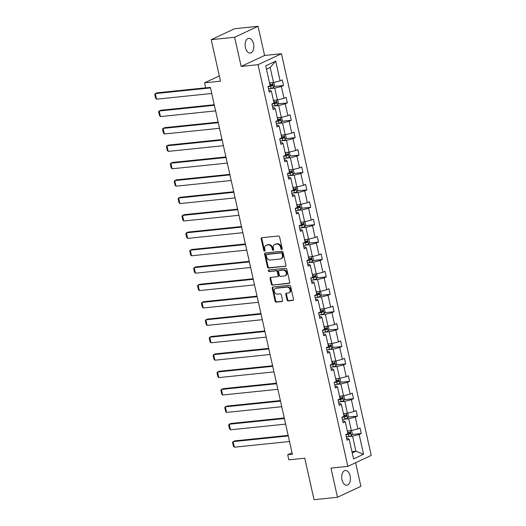 <?xml version="1.0" encoding="UTF-8"?>
<svg xmlns="http://www.w3.org/2000/svg" width="526" height="526" viewBox="0 0 526 526"><rect width="100%" height="100%" fill="white"/><g stroke="black" fill="none" stroke-linecap="round" stroke-linejoin="round"><path stroke-width="0.79" d="M281.726 249.455A0.796 0.638 -115.1 0 0 282.199 248.62L279.602 236.989A1.137 0.907 -115.1 0 0 278.438 235.99L261.876 237.699A1.137 0.907 -115.1 0 0 261.198 238.889L263.796 250.521A0.796 0.638 -115.1 0 0 265.084 250.389L264.749 248.883A3.636 2.9 -115.1 0 1 266.156 245.287A3.636 2.9 -115.1 0 1 266.912 245.077L268.293 244.932A3.636 2.9 -115.1 0 1 272.021 248.134L272.356 249.64A0.796 0.638 -115.1 0 0 273.645 249.508L273.31 248.002A3.636 2.9 -115.1 0 1 274.71 244.399A3.636 2.9 -115.1 0 1 275.466 244.195L276.847 244.051A3.636 2.9 -115.1 0 1 280.575 247.246L280.91 248.752A0.796 0.638 -115.1 0 0 281.726 249.455M350.119 475.964A7.41 4.307 84.1 0 0 345.306 470.487A7.41 4.307 84.1 0 0 342.018 479.751A7.41 4.307 84.1 0 0 346.831 485.228A7.41 4.307 84.1 0 0 350.119 475.964M253.525 43.829A7.41 4.307 84.1 0 0 248.713 38.345A7.41 4.307 84.1 0 0 245.425 47.616A7.41 4.307 84.1 0 0 250.238 53.093A7.41 4.307 84.1 0 0 253.525 43.829M211.215 39.674L234.629 28.72L258.062 26.3L234.655 37.254L211.215 39.674L220.493 81.168L204.555 82.819L205.692 87.895L210.38 87.408L292.384 454.293L287.696 454.773L288.833 459.849L304.771 458.205L314.042 499.7L337.482 497.28L360.895 486.326L355.615 462.722M287.025 299.905A1.137 0.907 -115.1 0 0 288.195 300.905L292.837 300.425A1.137 0.907 -115.1 0 0 293.515 299.235L290.628 286.315A1.137 0.907 -115.1 0 0 289.464 285.316L272.902 287.025A1.137 0.907 -115.1 0 0 272.225 288.215L275.111 301.135A1.137 0.907 -115.1 0 0 276.275 302.134L281.89 301.556A1.137 0.907 -115.1 0 0 282.567 300.366L281.331 294.836A1.137 0.907 -115.1 0 0 280.161 293.837L277.38 294.126A3.044 2.426 -115.1 0 1 274.375 291.845A3.044 2.426 -115.1 0 1 275.44 288.439A3.044 2.426 -115.1 0 1 276.071 288.268L286.972 287.137A3.044 2.426 -115.1 0 1 289.977 289.425A3.044 2.426 -115.1 0 1 288.919 292.824A3.044 2.426 -115.1 0 1 288.281 292.995L286.466 293.186A1.137 0.907 -115.1 0 0 285.789 294.376L287.025 299.905L287.663 299.61A1.137 0.907 -115.1 0 0 288.827 300.609L293.35 300.142M234.655 37.254L241.171 66.421L258.042 64.678L347.831 466.365L330.959 468.107L337.482 497.28M285.23 266.373A1.137 0.907 -115.1 0 0 285.901 265.183L283.014 252.263A1.137 0.907 -115.1 0 0 281.851 251.264L265.288 252.973A1.137 0.907 -115.1 0 0 264.611 254.163L267.497 267.083A1.137 0.907 -115.1 0 0 268.668 268.082L285.664 266.169M286.821 269.286L289.708 282.206A1.137 0.907 -115.1 0 1 289.03 283.396L272.468 285.112A1.137 0.907 -115.1 0 1 271.304 284.112L270.068 278.583A1.137 0.907 -115.1 0 1 270.745 277.393L277.465 276.696A1.137 0.907 -115.1 0 0 278.136 275.506L277.32 271.837A1.137 0.907 -115.1 0 0 276.15 270.837L269.161 271.561A0.796 0.638 -115.1 0 1 268.819 270.029L285.657 268.286A1.137 0.907 -115.1 0 1 286.821 269.286M346.667 438.48L347.89 438.349L349.165 439.19L347.048 440.183L345.799 434.601L347.923 433.608L345.28 421.786L343.156 422.779L341.913 417.203L344.03 416.211L341.387 404.382L339.27 405.375L338.021 399.799L340.138 398.807L337.495 386.985L335.378 387.978L334.128 382.395L336.252 381.409L333.609 369.581L331.485 370.574L330.243 364.998L332.36 364.005L329.717 352.183L327.599 353.17L326.35 347.594L328.474 346.601L325.831 334.779L323.707 335.772L322.464 330.196L324.581 329.204L321.938 317.375L319.821 318.368L318.572 312.792L320.696 311.8L318.052 299.978L315.929 300.971L314.686 295.388L316.803 294.396L314.16 282.574L312.043 283.567L310.794 277.991L312.911 276.998L310.268 265.176L308.151 266.163L306.901 260.587L309.025 259.594L306.382 247.772L304.258 248.765L303.015 243.183L305.133 242.197L302.489 230.368L300.372 231.361L299.123 225.785L301.247 224.793L298.604 212.971L296.48 213.957L295.237 208.381L297.354 207.389L294.711 195.567L292.594 196.56L291.345 190.984L293.462 189.991L290.819 178.163L288.702 179.156L287.452 173.58L289.576 172.587L286.933 160.765L284.809 161.758L283.567 156.176L285.684 155.19L283.041 143.361L280.923 144.354L279.674 138.779L281.798 137.786L279.155 125.964L277.031 126.95L275.788 121.374L277.906 120.382L275.262 108.56L273.145 109.553L271.896 103.977L274.013 102.984L271.37 91.156L269.253 92.149L268.004 86.573L270.127 85.58L265.715 65.835L275.709 61.161L280.121 80.905L282.245 79.913L283.488 85.488L281.371 86.481L284.014 98.303L286.131 97.31L287.38 102.892L285.263 103.885L287.906 115.707L290.023 114.714L291.272 120.29L289.149 121.282L291.792 133.104L293.916 132.118L295.158 137.694L293.041 138.686L295.684 150.508L297.801 149.516L299.051 155.098L296.927 156.084L299.57 167.912L301.694 166.92L302.937 172.495L300.819 173.488L303.463 185.31L305.58 184.324L306.829 189.899L304.712 190.892L307.355 202.714L309.472 201.721L310.721 207.297L308.598 208.289L311.241 220.118L313.365 219.125L314.607 224.701L312.49 225.693L315.133 237.515L317.25 236.522L318.5 242.105L316.376 243.091L319.019 254.919L321.143 253.926L322.385 259.502L320.268 260.495L322.911 272.317L325.029 271.331L326.278 276.906L324.161 277.899L326.804 289.721L328.921 288.728L330.17 294.304L328.046 295.296L330.69 307.125L332.813 306.132L334.056 311.708L331.939 312.7L334.582 324.522L336.699 323.529L337.948 329.112L335.825 330.104L338.468 341.926L340.592 340.933L341.834 346.509L339.717 347.502L342.36 359.33L344.477 358.337L345.727 363.913L343.603 364.906L346.246 376.728L348.37 375.735L349.612 381.317L347.495 382.303L350.138 394.132L352.256 393.139L353.505 398.715L351.388 399.707L354.031 411.529L356.148 410.543L357.397 416.119L355.274 417.111L357.917 428.933L360.04 427.94L361.283 433.516L359.166 434.509L363.578 454.254L353.577 458.935L349.165 439.19M258.042 64.678L281.456 53.724L371.244 455.411L347.831 466.365M343.254 419.321L348.679 418.762L351.322 430.584L347.338 430.998M351.322 430.584L357.917 428.933M348.679 418.762L355.274 417.111M342.774 421.076L343.997 420.951L345.28 421.786M339.362 401.917L344.793 401.358L347.436 413.18L343.445 413.594M347.436 413.18L354.031 411.529M344.793 401.358L351.388 399.707M338.889 403.672L340.105 403.547L341.387 404.382M335.476 384.519L340.901 383.954L343.544 395.782L339.559 396.19M343.544 395.782L350.138 394.132M340.901 383.954L347.495 382.303M334.996 386.275L336.219 386.15L337.495 386.985M331.584 367.115L337.008 366.556L339.651 378.378L335.667 378.792M339.651 378.378L346.246 376.728M337.008 366.556L343.603 364.906M331.11 368.871L332.327 368.746L333.609 369.581M327.698 349.711L333.122 349.152L335.766 360.981L331.774 361.388M335.766 360.981L342.36 359.33M333.122 349.152L339.717 347.502M327.218 351.473L328.441 351.342L329.717 352.183M323.806 332.314L329.23 331.755L331.873 343.577L327.889 343.991M331.873 343.577L338.468 341.926M329.23 331.755L335.825 330.104M323.326 334.069L324.549 333.944L325.831 334.779M319.92 314.91L325.344 314.351L327.987 326.173L323.996 326.587M327.987 326.173L334.582 324.522M325.344 314.351L331.939 312.7M319.44 316.665L320.663 316.54L321.938 317.375M316.027 297.512L321.452 296.947L324.095 308.775L320.11 309.183M324.095 308.775L330.69 307.125M321.452 296.947L328.046 295.296M315.547 299.268L316.77 299.143L318.052 299.978M312.135 280.108L317.566 279.549L320.209 291.371L316.218 291.785M320.209 291.371L326.804 289.721M317.566 279.549L324.161 277.899M311.662 281.864L312.878 281.739L314.16 282.574M308.249 262.704L313.674 262.145L316.317 273.967L312.326 274.381M316.317 273.967L322.911 272.317M313.674 262.145L320.268 260.495M307.769 264.46L308.992 264.335L310.268 265.176M304.357 245.307L309.781 244.741L312.424 256.57L308.44 256.977M312.424 256.57L319.019 254.919M309.781 244.741L316.376 243.091M303.877 247.062L305.1 246.937L306.382 247.772M300.471 227.903L305.895 227.344L308.538 239.166L304.547 239.58M308.538 239.166L315.133 237.515M305.895 227.344L312.49 225.693M299.991 229.658L301.214 229.533L302.489 230.368M296.579 210.499L302.003 209.94L304.646 221.768L300.662 222.176M304.646 221.768L311.241 220.118M302.003 209.94L308.598 208.289M296.099 212.261L297.321 212.129L298.604 212.971M292.686 193.101L298.117 192.542L300.76 204.364L296.769 204.778M300.76 204.364L307.355 202.714M298.117 192.542L304.712 190.892M292.213 194.857L293.429 194.732L294.711 195.567M288.8 175.697L294.225 175.138L296.868 186.96L292.877 187.374M296.868 186.96L303.463 185.31M294.225 175.138L300.819 173.488M288.32 177.453L289.543 177.328L290.819 178.163M284.908 158.3L290.332 157.734L292.975 169.563L288.991 169.97M292.975 169.563L299.57 167.912M290.332 157.734L296.927 156.084M284.435 160.055L285.651 159.93L286.933 160.765M281.022 140.896L286.446 140.337L289.09 152.159L285.099 152.573M289.09 152.159L295.684 150.508M286.446 140.337L293.041 138.686M280.542 142.651L281.765 142.526L283.041 143.361M277.13 123.492L282.554 122.933L285.197 134.755L281.213 135.169M285.197 134.755L291.792 133.104M282.554 122.933L289.149 121.282M276.65 125.254L277.873 125.122L279.155 125.964M273.237 106.094L278.668 105.535L281.311 117.357L277.32 117.771M281.311 117.357L287.906 115.707M278.668 105.535L285.263 103.885M272.764 107.85L273.98 107.725L275.262 108.56M269.351 88.69L274.776 88.131L277.419 99.953L273.435 100.367M277.419 99.953L284.014 98.303M274.776 88.131L281.371 86.481M268.871 90.446L270.094 90.321L271.37 91.156M275.709 61.161L270.16 67.492L273.527 82.556L269.542 82.963M273.527 82.556L280.121 80.905M241.171 66.421L264.585 55.467L258.062 26.3M264.585 55.467L281.456 53.724M219.316 75.915L204.555 82.819M292.042 452.741L287.696 454.773M352.242 452.945L355.938 451.223L352.571 436.159L347.147 436.725M351.947 451.63L355.938 451.223L363.578 454.254M270.16 67.492L266.472 69.222M352.571 436.159L359.166 434.509M274.23 86.448L283.488 85.488M278.116 103.846L287.38 102.892M282.008 121.25L291.272 120.29M285.894 138.654L295.158 137.694M289.787 156.051L299.051 155.098M293.679 173.455L302.937 172.495M297.565 190.853L306.829 189.899M301.457 208.257L310.721 207.297M305.343 225.661L314.607 224.701M309.235 243.058L318.5 242.105M313.128 260.462L322.385 259.502M317.014 277.86L326.278 276.906M320.906 295.264L330.17 294.304M324.792 312.668L334.056 311.708M328.684 330.065L337.948 329.112M332.57 347.469L341.834 346.509M336.462 364.873L345.727 363.913M340.355 382.27L349.612 381.317M344.241 399.675L353.505 398.715M348.133 417.072L357.397 416.119M352.019 434.476L361.283 433.516M282.153 249.14A0.796 0.638 -115.1 0 1 281.548 248.456L281.206 246.95A3.636 2.9 -115.1 0 0 277.485 243.755L276.847 244.051M274.71 244.399L275.341 244.103A3.636 2.9 -115.1 0 1 276.104 243.9L277.485 243.755M266.156 245.287L266.787 244.991A3.636 2.9 -115.1 0 1 267.543 244.781L268.924 244.636A3.636 2.9 -115.1 0 1 272.652 247.838L272.987 249.344A0.796 0.638 -115.1 0 0 273.599 250.028M261.994 237.686A1.137 0.907 -115.1 0 0 261.83 238.594L264.433 250.225A0.796 0.638 -115.1 0 0 265.038 250.909M265.413 252.96A1.137 0.907 -115.1 0 0 265.242 253.867L268.135 266.787A1.137 0.907 -115.1 0 0 269.299 267.787L285.736 266.09M281.995 253.598A0.796 0.638 -115.1 0 0 281.18 252.901L266.643 254.4A0.796 0.638 -115.1 0 0 266.169 255.235L266.524 256.826A3.636 2.9 -115.1 0 0 270.252 260.022L280.187 258.996A3.636 2.9 -115.1 0 0 280.95 258.785A3.636 2.9 -115.1 0 0 282.35 255.189L281.995 253.598L282.626 253.302A0.796 0.638 -115.1 0 0 281.811 252.605L281.18 252.901M266.965 254.249A0.796 0.638 -115.1 0 1 267.274 254.104L281.811 252.605M280.95 258.785L281.581 258.49A3.636 2.9 -115.1 0 0 282.981 254.893L282.35 255.189M282.626 253.302L282.981 254.893M289.543 283.113L272.468 285.112M270.87 277.38A1.137 0.907 -115.1 0 0 270.706 278.287L271.935 283.816A1.137 0.907 -115.1 0 0 273.106 284.816M278.096 276.4A1.137 0.907 -115.1 0 0 278.773 275.21L277.952 271.541A1.137 0.907 -115.1 0 0 276.788 270.542L269.161 271.561M269.042 270.002A0.796 0.638 -115.1 0 0 269.792 271.265M284.435 275.979A3.044 2.426 -115.1 0 0 285.066 275.802A3.044 2.426 -115.1 0 0 286.131 272.402A3.044 2.426 -115.1 0 0 283.126 270.121L279.28 270.515A1.137 0.907 -115.1 0 0 278.609 271.705L279.424 275.374A1.137 0.907 -115.1 0 0 280.588 276.374L284.435 275.979M285.066 275.802L285.697 275.506A3.044 2.426 -115.1 0 0 286.762 272.106A3.044 2.426 -115.1 0 0 283.757 269.825L283.126 270.121M279.043 270.581L279.674 270.285A1.137 0.907 -115.1 0 1 279.911 270.219L283.757 269.825M286.591 293.173A1.137 0.907 -115.1 0 0 286.427 294.08L287.663 299.61M288.919 292.824L289.55 292.528A3.044 2.426 -115.1 0 0 290.615 289.122A3.044 2.426 -115.1 0 0 287.61 286.841L286.972 287.137M275.44 288.439L276.071 288.143A3.044 2.426 -115.1 0 1 276.702 287.972L287.61 286.841M273.02 287.012A1.137 0.907 -115.1 0 0 272.856 287.919L275.742 300.839A1.137 0.907 -115.1 0 0 276.906 301.839L282.396 301.273M205.673 87.822L156.893 92.865L155.308 93.602L210.485 87.901M273.776 82.49L274.579 85.856L273.559 87.566A3.071 0.493 167.4 0 1 271.068 88.322L268.523 88.868M211.735 93.477L156.557 99.184L155.624 98.25L154.756 94.345L155.308 93.602L156.557 99.184M268.05 86.751L270.594 86.205A3.071 0.493 -12.6 0 0 272.501 85.679L272.198 84.338A3.071 0.493 167.4 0 1 270.298 84.864L269.983 84.929M270.851 84.482C271.758 84.666 271.857 85.113 271.146 85.817L268.253 86.461M214.253 104.74L160.785 110.263L159.2 111.006L214.378 105.305M277.669 99.894L278.471 103.26L277.452 104.963A3.071 0.493 167.4 0 1 274.96 105.719L272.409 106.272M215.627 110.881L160.45 116.581L159.516 115.648L158.642 111.749L159.2 111.006L160.45 116.581M271.935 104.155L274.487 103.602A3.071 0.493 -12.6 0 0 276.387 103.083L276.091 101.742A3.071 0.493 167.4 0 1 274.184 102.268L273.868 102.333M274.743 101.88C275.644 102.07 275.742 102.517 275.039 103.221L272.139 103.859M218.139 122.144L164.671 127.667L163.093 128.41L218.27 122.703M281.555 117.291L282.357 120.658L281.344 122.367A3.071 0.493 167.4 0 1 278.852 123.123L276.301 123.676M219.513 128.285L164.336 133.985L163.408 133.052L162.534 129.146L163.093 128.41L164.336 133.985M275.828 121.552L278.379 121.006A3.071 0.493 -12.6 0 0 280.279 120.48L279.977 119.146A3.071 0.493 167.4 0 1 278.076 119.665L277.761 119.737M278.629 119.284C279.536 119.468 279.635 119.915 278.931 120.618L276.032 121.263M222.031 139.541L168.563 145.071L166.979 145.807L222.156 140.107M285.447 134.695L286.249 138.062L285.23 139.771A3.071 0.493 167.4 0 1 282.738 140.527L280.187 141.073M223.405 145.682L168.228 151.383L167.294 150.456L166.426 146.55L166.979 145.807L168.228 151.383M279.714 138.956L282.265 138.404A3.071 0.493 -12.6 0 0 284.165 137.884L283.869 136.543A3.071 0.493 167.4 0 1 281.969 137.069L281.653 137.135M282.521 136.681C283.422 136.872 283.527 137.319 282.817 138.022L279.917 138.66M225.924 156.945L172.449 162.468L170.871 163.211L226.048 157.511M289.333 152.099L290.135 155.459L289.122 157.169A3.071 0.493 167.4 0 1 286.631 157.925L284.079 158.477M227.291 163.086L172.114 168.787L171.187 167.853L170.312 163.948L170.871 163.211L172.114 168.787M283.606 156.353L286.157 155.808A3.071 0.493 -12.6 0 0 288.057 155.282L287.755 153.947A3.071 0.493 167.4 0 1 285.855 154.466L285.539 154.539M286.407 154.085C287.314 154.276 287.413 154.716 286.709 155.426L283.81 156.064M229.809 174.349L176.341 179.872L174.757 180.609L229.934 174.908M293.225 169.497L294.027 172.863L293.008 174.573A3.071 0.493 167.4 0 1 290.516 175.329L287.972 175.875M231.184 180.49L176.006 186.191L175.073 185.257L174.205 181.352L174.757 180.609L176.006 186.191M287.492 173.758L290.043 173.212A3.071 0.493 -12.6 0 0 291.95 172.686L291.647 171.345A3.071 0.493 167.4 0 1 289.747 171.87L289.431 171.936M290.299 171.489C291.207 171.673 291.305 172.12 290.595 172.824L287.702 173.468M233.702 191.747L180.234 197.276L178.649 198.013L233.827 192.312M297.118 186.901L297.92 190.267L296.901 191.97A3.071 0.493 167.4 0 1 294.409 192.733L291.858 193.279M235.076 197.888L179.899 203.588L178.965 202.655L178.09 198.756L178.649 198.013L179.899 203.588M291.384 191.162L293.935 190.609A3.071 0.493 -12.6 0 0 295.836 190.09L295.54 188.749A3.071 0.493 167.4 0 1 293.633 189.275L293.317 189.34M294.185 188.887C295.093 189.077 295.191 189.524 294.488 190.228L291.588 190.866M237.588 209.151L184.12 214.674L182.542 215.417L237.713 209.716M301.003 204.305L301.806 207.665L300.787 209.374A3.071 0.493 167.4 0 1 298.301 210.13L295.75 210.683M238.962 215.292L183.784 220.992L182.857 220.059L181.983 216.153L182.542 215.417L183.784 220.992M295.277 208.559L297.828 208.013A3.071 0.493 -12.6 0 0 299.728 207.487L299.425 206.153A3.071 0.493 167.4 0 1 297.525 206.672L297.21 206.744M298.078 206.291C298.985 206.475 299.084 206.922 298.38 207.632L295.48 208.27M241.48 226.548L188.012 232.078L186.428 232.814L241.605 227.114M304.896 221.702L305.698 225.069L304.679 226.778A3.071 0.493 167.4 0 1 302.187 227.534L299.636 228.08M242.854 232.689L187.677 238.396L186.743 237.463L185.869 233.557L186.428 232.814L187.677 238.396M299.162 225.963L301.714 225.411A3.071 0.493 -12.6 0 0 303.614 224.891L303.318 223.55A3.071 0.493 167.4 0 1 301.418 224.076L301.096 224.142M301.97 223.695C302.871 223.879 302.969 224.326 302.266 225.029L299.366 225.667M245.372 243.952L191.898 249.475L190.32 250.218L245.497 244.518M308.782 239.106L309.584 242.473L308.571 244.176A3.071 0.493 167.4 0 1 306.079 244.932L303.528 245.484M246.74 250.093L191.563 255.794L190.636 254.86L189.761 250.961L190.32 250.218L191.563 255.794M303.055 243.367L305.606 242.815A3.071 0.493 -12.6 0 0 307.506 242.295L307.204 240.954A3.071 0.493 167.4 0 1 305.304 241.48L304.988 241.546M305.856 241.092C306.763 241.283 306.862 241.723 306.158 242.433L303.259 243.071M249.258 261.356L195.79 266.879L194.206 267.622L249.383 261.915M312.674 256.504L313.476 259.87L312.457 261.58A3.071 0.493 167.4 0 1 309.965 262.336L307.414 262.888M250.632 267.497L195.455 273.198L194.521 272.264L193.653 268.359L194.206 267.622L195.455 273.198M306.941 260.764L309.492 260.219A3.071 0.493 -12.6 0 0 311.392 259.693L311.096 258.358A3.071 0.493 167.4 0 1 309.196 258.877L308.88 258.943M309.748 258.496C310.649 258.68 310.754 259.127 310.044 259.831L307.145 260.475M253.151 278.754L199.683 284.283L198.098 285.02L253.276 279.319M316.56 273.908L317.362 277.274L316.35 278.984A3.071 0.493 167.4 0 1 313.858 279.74L311.307 280.286M254.518 284.895L199.347 290.595L198.414 289.668L197.539 285.763L198.098 285.02L199.347 290.595M310.833 278.169L313.384 277.616A3.071 0.493 -12.6 0 0 315.284 277.097L314.989 275.755A3.071 0.493 167.4 0 1 313.082 276.281L312.766 276.347M313.634 275.894C314.541 276.084 314.64 276.531 313.937 277.235L311.037 277.873M257.036 296.158L203.569 301.681L201.991 302.424L257.161 296.723M320.452 291.312L321.255 294.672L320.235 296.381A3.071 0.493 167.4 0 1 317.75 297.137L315.199 297.69M258.411 302.299L203.233 307.999L202.306 307.066L201.432 303.16L201.991 302.424L203.233 307.999M314.726 295.566L317.27 295.02A3.071 0.493 -12.6 0 0 319.177 294.494L318.874 293.16A3.071 0.493 167.4 0 1 316.974 293.679L316.659 293.751M317.526 293.298C318.434 293.482 318.532 293.929 317.822 294.639L314.929 295.277M260.929 313.562L207.461 319.085L205.876 319.821L261.054 314.121M324.345 308.709L325.147 312.076L324.128 313.785A3.071 0.493 167.4 0 1 321.636 314.541L319.085 315.087M262.303 319.703L207.126 325.403L206.192 324.47L205.318 320.564L205.876 319.821L207.126 325.403M318.611 312.97L321.162 312.424A3.071 0.493 -12.6 0 0 323.063 311.898L322.767 310.557A3.071 0.493 167.4 0 1 320.867 311.083L320.544 311.149M321.419 310.702C322.32 310.886 322.418 311.333 321.715 312.036L318.815 312.681M264.815 330.959L211.347 336.482L209.769 337.225L264.946 331.525M328.231 326.113L329.033 329.48L328.02 331.183A3.071 0.493 167.4 0 1 325.528 331.945L322.977 332.491M266.189 337.1L211.011 342.801L210.084 341.867L209.21 337.968L209.769 337.225L211.011 342.801M322.504 330.374L325.055 329.822A3.071 0.493 -12.6 0 0 326.955 329.302L326.653 327.961A3.071 0.493 167.4 0 1 324.752 328.487L324.437 328.553M325.305 328.099C326.212 328.29 326.311 328.737 325.607 329.44L322.708 330.078M268.707 348.363L215.239 353.886L213.655 354.629L268.832 348.922M332.123 343.511L332.925 346.877L331.906 348.587A3.071 0.493 167.4 0 1 329.414 349.343L326.863 349.895M270.081 354.504L214.904 360.205L213.97 359.271L213.102 355.366L213.655 354.629L214.904 360.205M326.39 347.771L328.941 347.226A3.071 0.493 -12.6 0 0 330.841 346.7L330.545 345.365A3.071 0.493 167.4 0 1 328.645 345.884L328.329 345.957M329.197 345.503C330.098 345.687 330.203 346.134 329.493 346.838L326.593 347.482M272.599 365.761L219.132 371.29L217.547 372.027L272.724 366.326M336.009 360.915L336.811 364.281L335.798 365.991A3.071 0.493 167.4 0 1 333.306 366.747L330.755 367.293M273.967 371.902L218.796 377.609L217.863 376.675L216.988 372.77L217.547 372.027L218.796 377.609M330.282 365.175L332.833 364.623A3.071 0.493 -12.6 0 0 334.733 364.104L334.431 362.762A3.071 0.493 167.4 0 1 332.531 363.288L332.215 363.354M333.083 362.901C333.99 363.091 334.089 363.538 333.385 364.242L330.486 364.88M276.485 383.165L223.017 388.688L221.439 389.431L276.61 383.73M339.901 378.319L340.703 381.685L339.684 383.388A3.071 0.493 167.4 0 1 337.192 384.144L334.648 384.697M277.86 389.306L222.682 395.006L221.755 394.073L220.881 390.174L221.439 389.431L222.682 395.006M334.174 382.58L336.719 382.027A3.071 0.493 -12.6 0 0 338.626 381.501L338.323 380.167A3.071 0.493 167.4 0 1 336.423 380.686L336.107 380.758M336.975 380.305C337.883 380.495 337.981 380.936 337.271 381.646L334.378 382.284M280.378 400.569L226.91 406.092L225.325 406.835L280.503 401.128M343.794 395.716L344.596 399.083L343.577 400.792A3.071 0.493 167.4 0 1 341.085 401.548L338.534 402.094M281.752 406.71L226.575 412.41L225.641 411.477L224.766 407.571L225.325 406.835L226.575 412.41M338.06 399.977L340.611 399.431A3.071 0.493 -12.6 0 0 342.511 398.905L342.216 397.571A3.071 0.493 167.4 0 1 340.309 398.09L339.993 398.156M340.868 397.709C341.768 397.893 341.867 398.34 341.164 399.043L338.264 399.688M284.264 417.966L230.796 423.496L229.218 424.232L284.395 418.532M347.679 413.12L348.482 416.487L347.469 418.19A3.071 0.493 167.4 0 1 344.977 418.952L342.426 419.498M285.638 424.107L230.46 429.808L229.533 428.881L228.659 424.975L229.218 424.232L230.46 429.808M341.953 417.381L344.504 416.829A3.071 0.493 -12.6 0 0 346.404 416.309L346.101 414.968A3.071 0.493 167.4 0 1 344.201 415.494L343.886 415.56M344.754 415.106C345.661 415.297 345.76 415.744 345.056 416.447L342.156 417.085M288.156 435.37L234.688 440.893L233.103 441.636L288.281 435.936M351.572 430.524L352.374 433.884L351.355 435.594A3.071 0.493 167.4 0 1 348.863 436.35L346.312 436.902M289.53 441.511L234.353 447.212L233.419 446.278L232.551 442.373L233.103 441.636L234.353 447.212M345.838 434.778L348.39 434.233A3.071 0.493 -12.6 0 0 350.29 433.707L349.994 432.372A3.071 0.493 167.4 0 1 348.094 432.891L347.778 432.964M348.646 432.51C349.547 432.694 349.652 433.141 348.942 433.851L346.042 434.489M281.206 246.95L280.575 247.246M276.104 243.9L275.466 244.195M272.987 249.344L272.356 249.64M272.652 247.838L272.021 248.134M268.924 244.636L268.293 244.932M267.543 244.781L266.912 245.077M264.433 250.225L263.796 250.521M261.83 238.594L261.198 238.889M281.548 248.456L280.91 248.752M269.299 267.787L268.668 268.082M268.135 266.787L267.497 267.083M265.242 253.867L264.611 254.163M267.274 254.104L266.643 254.4M289.471 283.192L289.03 283.396M271.935 283.816L271.304 284.112M270.706 278.287L270.068 278.583M278.773 275.21L278.136 275.506M277.952 271.541L277.32 271.837M276.788 270.542L276.15 270.837M279.911 270.219L279.28 270.515M286.427 294.08L285.789 294.376M276.702 287.972L276.071 288.268M282.33 301.352L281.89 301.556M276.906 301.839L276.275 302.134M275.742 300.839L275.111 301.135M272.856 287.919L272.225 288.215M293.278 300.221L292.837 300.425M288.827 300.609L288.195 300.905M273.586 87.52L272.501 82.661M270.298 84.864L269.864 82.93M271.068 88.322L270.594 86.205M271.146 85.817L272.501 85.679M277.478 104.924L276.393 100.058M274.184 102.268L273.757 100.334M274.96 105.719L274.487 103.602M275.039 103.221L276.387 103.083M281.364 122.321L280.279 117.462M278.076 119.665L277.643 117.732M278.852 123.123L278.379 121.006M278.931 120.618L280.279 120.48M285.256 139.725L284.171 134.866M281.969 137.069L281.535 135.136M282.738 140.527L282.265 138.404M282.817 138.022L284.165 137.884M289.149 157.129L288.057 152.264M285.855 154.466L285.427 152.54M286.631 157.925L286.157 155.808M286.709 155.426L288.057 155.282M293.035 174.527L291.95 169.668M289.747 171.87L289.313 169.937M290.516 175.329L290.043 173.212M290.595 172.824L291.95 172.686M296.927 191.931L295.842 187.065M293.633 189.275L293.206 187.341M294.409 192.733L293.935 190.609M294.488 190.228L295.836 190.09M300.813 209.335L299.728 204.469M297.525 206.672L297.091 204.745M298.301 210.13L297.828 208.013M298.38 207.632L299.728 207.487M304.705 226.732L303.62 221.873M301.418 224.076L300.984 222.143M302.187 227.534L301.714 225.411M302.266 225.029L303.614 224.891M308.598 244.136L307.506 239.271M305.304 241.48L304.876 239.547M306.079 244.932L305.606 242.815M306.158 242.433L307.506 242.295M312.483 261.534L311.399 256.675M309.196 258.877L308.762 256.944M309.965 262.336L309.492 260.219M310.044 259.831L311.392 259.693M316.376 278.938L315.284 274.079M313.082 276.281L312.654 274.348M313.858 279.74L313.384 277.616M313.937 277.235L315.284 277.097M320.262 296.342L319.177 291.476M316.974 293.679L316.54 291.752M317.75 297.137L317.27 295.02M317.822 294.639L319.177 294.494M324.154 313.739L323.069 308.88M320.867 311.083L320.433 309.15M321.636 314.541L321.162 312.424M321.715 312.036L323.063 311.898M328.046 331.143L326.955 326.278M324.752 328.487L324.318 326.554M325.528 331.945L325.055 329.822M325.607 329.44L326.955 329.302M331.932 348.547L330.847 343.682M328.645 345.884L328.211 343.951M329.414 349.343L328.941 347.226M329.493 346.838L330.841 346.7M335.825 365.945L334.733 361.086M332.531 363.288L332.103 361.355M333.306 366.747L332.833 364.623M333.385 364.242L334.733 364.104M339.711 383.349L338.626 378.483M336.423 380.686L335.989 378.759M337.192 384.144L336.719 382.027M337.271 381.646L338.626 381.501M343.603 400.746L342.518 395.887M340.309 398.09L339.881 396.157M341.085 401.548L340.611 399.431M341.164 399.043L342.511 398.905M347.489 418.15L346.404 413.291M344.201 415.494L343.767 413.561M344.977 418.952L344.504 416.829M345.056 416.447L346.404 416.309M351.381 435.554L350.296 430.689M348.094 432.891L347.66 430.965M348.863 436.35L348.39 434.233M348.942 433.851L350.29 433.707M267.109 254.15L266.478 254.446M278.333 276.334L277.702 276.63"/></g></svg>
